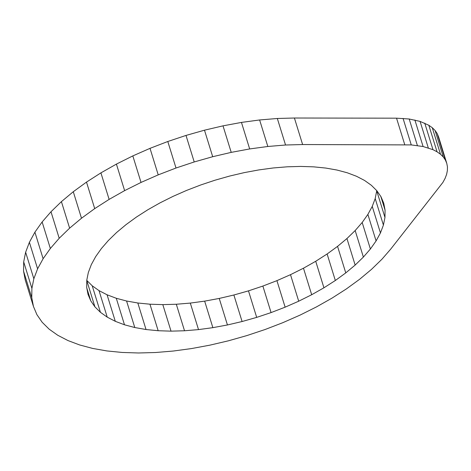 <?xml version="1.0" encoding="UTF-8"?>
<svg xmlns="http://www.w3.org/2000/svg" width="471" height="471" viewBox="0 0 471 471"><rect width="100%" height="100%" fill="white"/><g stroke="black" fill="none" stroke-linecap="round" stroke-linejoin="round"><path stroke-width="0.71" d="M262.871 286.062L271.078 312.585L256.689 317.383L242.094 321.522L227.44 324.961L212.868 327.657L198.515 329.606L184.526 330.766L171.032 331.148L158.162 330.724L146.034 329.523L134.783 327.533L124.491 324.796L115.289 321.316L107.229 317.142L100.429 312.308L92.216 285.785L99.016 290.625L107.076 294.793L116.284 298.273L126.575 301.01L137.826 303L149.955 304.201L162.819 304.625L176.313 304.248L190.308 303.083L204.655 301.134L219.227 298.437L233.881 294.999L248.482 290.86L262.871 286.062L276.919 280.651L290.501 274.675L303.477 268.205L315.723 261.275L327.121 253.981L337.554 246.374L346.939 238.544L355.169 230.549L362.181 222.483L370.389 249.006L376.088 240.928L380.45 232.933L383.412 225.091L384.966 217.467L385.066 210.154L383.741 203.207L380.98 196.707L376.829 190.708L371.325 185.262L364.525 180.428L356.465 176.26L347.262 172.78L336.971 170.037L325.72 168.053L313.592 166.846L300.728 166.422L287.228 166.805L273.239 167.964L258.885 169.913L244.314 172.61L229.66 176.054L215.064 180.187L200.675 184.991L186.622 190.402L173.045 196.372L160.063 202.848L147.823 209.772L136.419 217.066L125.987 224.673L116.602 232.503L108.371 240.498L101.377 248.57L95.666 256.642L91.303 264.637L88.342 272.485L86.788 280.104L86.693 287.416L88.012 294.363L90.773 300.863L94.924 306.862L86.782 280.563M446.767 163.319L445.378 160.028L443.288 156.984L435.08 130.467L437.17 133.505L438.56 136.796L446.767 163.319L447.45 166.834L447.379 170.543L446.608 174.4L445.107 178.368L442.899 182.418L390.777 249.035L381.916 259.25L371.495 269.365L359.626 279.279L346.403 288.906L331.996 298.131L316.488 306.898L300.08 315.093L282.894 322.653L265.108 329.506L246.898 335.57L228.417 340.81L209.889 345.155L191.444 348.581L173.287 351.036L155.571 352.514L138.498 352.985L122.207 352.455L106.858 350.93L92.61 348.416L79.599 344.943L67.954 340.551L57.756 335.264L49.137 329.158L42.166 322.264L36.915 314.669L33.441 306.438L31.757 297.648L31.898 288.393L33.841 278.755L37.598 268.829L43.114 258.703L50.344 248.488L59.199 238.273L69.62 228.158L81.489 218.238L94.712 208.618L109.119 199.392L100.912 172.869L116.414 164.102L132.822 155.907L150.013 148.347L158.221 174.871L176.007 168.017L167.8 141.494L150.013 148.347M176.007 168.017L194.217 161.953L212.698 156.713L231.226 152.369L249.671 148.942L267.828 146.487L285.544 145.009L302.618 144.538L411.265 144.915L423.093 146.528L432.973 149.672L437.041 151.792L440.491 154.235L443.288 156.984M158.221 174.871L141.035 182.43L124.627 190.625L109.119 199.392M370.389 249.006L363.382 257.072L355.152 265.067L345.767 272.897L335.334 280.504L327.121 253.981M271.078 312.585L285.132 307.169L298.708 301.199L311.69 294.722L323.93 287.799L335.334 280.504M100.429 312.308L94.924 306.862M445.378 160.028L437.17 133.505M33.441 306.438L25.228 279.915L23.55 271.125L23.691 261.876L25.634 252.232L29.39 242.306L34.907 232.179L42.131 221.965L50.992 211.75L61.413 201.635L73.282 191.721L86.499 182.094L100.912 172.869M167.8 141.494L186.004 135.43L204.485 130.19L223.013 125.845L241.458 122.419L259.621 119.964L277.331 118.486L294.41 118.015L302.618 144.538M404.748 144.703L396.541 118.18L294.41 118.015M396.541 118.18L409.187 119.004L420.085 121.4L428.834 125.268L432.284 127.712L435.08 130.467M92.216 285.785L86.788 280.41M376.759 190.637L375.199 198.568L372.243 206.41L367.88 214.411L362.181 222.483M90.773 300.863L86.817 288.081M194.217 161.953L186.004 135.43M212.698 156.713L204.485 130.19M231.226 152.369L223.013 125.845M249.671 148.942L241.458 122.419M267.828 146.487L259.621 119.964M285.544 145.009L277.331 118.486M285.132 307.169L276.919 280.651M298.708 301.199L290.501 274.675M311.69 294.722L303.477 268.205M323.93 287.799L315.723 261.275M385.066 210.154L380.839 196.501M384.966 217.467L376.753 190.949M383.412 225.091L375.199 198.568M380.45 232.933L372.243 206.41M367.88 214.411L376.088 240.928M432.973 149.672L424.76 123.149M420.085 121.4L428.298 147.923M437.041 151.792L428.834 125.268M162.819 304.625L171.032 331.148M184.526 330.766L176.313 304.248M345.767 272.897L337.554 246.374M198.515 329.606L190.308 303.083M440.491 154.235L432.284 127.712M212.868 327.657L204.655 301.134M227.44 324.961L219.227 298.437M242.094 321.522L233.881 294.999M149.955 304.201L158.162 330.724M411.265 144.915L403.052 118.392M417.394 145.527L409.187 119.004M423.093 146.528L414.886 120.005M256.689 317.383L248.482 290.86M355.152 265.067L346.939 238.544M363.382 257.072L355.169 230.549M107.229 317.142L99.016 290.625M115.289 321.316L107.076 294.793M124.491 324.796L116.284 298.273M134.783 327.533L126.575 301.01M146.034 329.523L137.826 303M31.757 297.648L23.55 271.125M31.898 288.393L23.691 261.876M33.841 278.755L25.634 252.232M37.598 268.829L29.39 242.306M43.114 258.703L34.907 232.179M50.344 248.488L42.131 221.965M59.199 238.273L50.992 211.75M69.62 228.158L61.413 201.635M81.489 218.238L73.282 191.721M94.712 208.618L86.499 182.094M124.627 190.625L116.414 164.102M141.035 182.43L132.822 155.907"/></g></svg>
